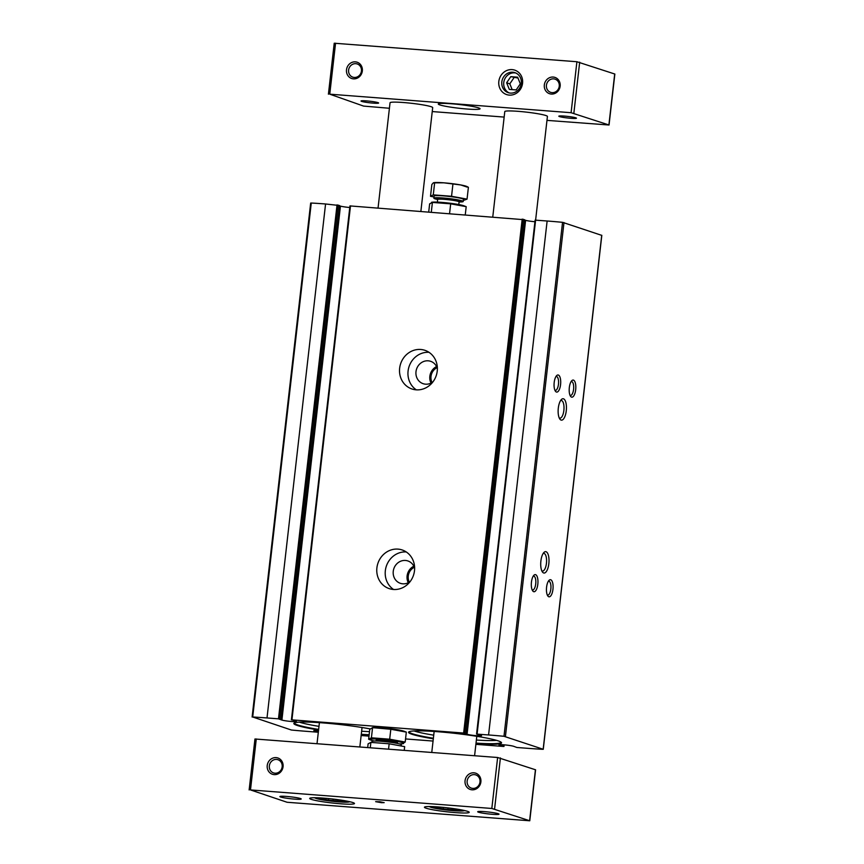 <?xml version="1.0" encoding="UTF-8"?>
<svg xmlns="http://www.w3.org/2000/svg" width="864" height="864" viewBox="0 0 864 864"><rect width="100%" height="100%" fill="white"/><g stroke="black" fill="none" stroke-linecap="round" stroke-linejoin="round"><path stroke-width="1.3" d="M339.433 205.524L325.566 203.98A86.702 7.711 -173.5 0 0 311.267 203.029L310.77 203.116M339.466 205.826L340.459 206.107A7.722 0.691 -173.5 0 0 349.78 207.5M524.588 219.748L349.952 205.913L291.47 719.852M524.621 220.039L525.614 220.331A7.722 0.691 -173.5 0 0 534.935 221.724M601.711 235.354L562.55 222.329A86.702 7.711 -173.5 0 0 547.128 221L535.118 220.126L476.626 734.065M433.318 738.806A46.786 4.158 6.5 0 1 408.802 731.916A46.786 4.158 6.5 0 1 455.522 733.428A46.786 4.158 6.5 0 1 501.401 742.468A46.786 4.158 6.5 0 1 475.956 743.666M318.578 729.994A46.786 4.158 6.5 0 1 294.062 723.103A46.786 4.158 6.5 0 1 322.726 722.887A46.786 4.158 6.5 0 1 370.084 728.903M369.09 735.296A46.786 4.158 6.5 0 1 361.228 734.854M601.819 235.321L543.262 749.293L542.668 749.315A86.702 7.711 -173.5 0 1 528.368 748.364L516.899 747.49L513.475 746.237A7.722 0.691 -173.5 0 0 504.878 744.908A7.722 0.691 -173.5 0 0 498.971 744.908A7.722 0.691 -173.5 0 0 499.295 745.146L503.442 746.453L475.88 744.336M543.262 749.293L503.982 736.29A86.702 7.711 -173.5 0 0 488.57 734.962L476.561 734.087L481.237 735.383A7.722 0.691 -173.5 0 1 481.561 735.62A7.722 0.691 -173.5 0 1 475.654 735.62A7.722 0.691 -173.5 0 1 467.057 734.292L463.644 733.05L291.935 719.863L296.082 721.159A7.722 0.691 -173.5 0 1 296.406 721.408A7.722 0.691 -173.5 0 1 290.488 721.408A7.722 0.691 -173.5 0 1 281.902 720.079L278.478 718.826L267.008 717.952A86.702 7.711 -173.5 0 0 252.709 717.001L291.384 730.026A86.702 7.711 -173.5 0 0 306.806 731.354L318.319 732.24M317.606 730.534L317.466 731.754L318.341 732.046M317.466 731.754L314.14 730.933A7.722 0.691 -173.5 0 1 313.816 730.696A7.722 0.691 -173.5 0 1 318.514 730.588M361.152 735.523L368.993 736.128M405.54 738.936L433.058 741.053M420.736 349.477A20.39 18.76 -71.4 0 0 400.032 365.915A20.39 18.76 -71.4 0 0 411.934 388.973A20.39 18.76 -71.4 0 0 436.223 375.646A20.39 18.76 -71.4 0 0 424.948 350.33A20.39 18.76 -71.4 0 0 420.736 349.477M397.991 549.115A20.39 18.76 -71.4 0 0 377.287 565.553A20.39 18.76 -71.4 0 0 389.189 588.611A20.39 18.76 -71.4 0 0 413.478 575.284A20.39 18.76 -71.4 0 0 402.203 549.968A20.39 18.76 -71.4 0 0 397.991 549.115M563.49 398.822A10.735 4.093 94.4 0 0 561.352 399.568A10.735 4.093 94.4 0 0 558.209 409.126A10.735 4.093 94.4 0 0 559.85 419.062A10.735 4.093 94.4 0 0 566.017 412.495A10.735 4.093 94.4 0 0 563.49 398.822M546.07 551.74A10.735 4.093 94.4 0 0 543.931 552.474A10.735 4.093 94.4 0 0 540.788 562.043A10.735 4.093 94.4 0 0 542.43 571.968A10.735 4.093 94.4 0 0 548.586 565.412A10.735 4.093 94.4 0 0 546.07 551.74M573.48 380.128A8.586 3.272 94.4 0 0 571.763 380.722A8.586 3.272 94.4 0 0 569.246 388.379A8.586 3.272 94.4 0 0 570.564 396.317A8.586 3.272 94.4 0 0 575.489 391.068A8.586 3.272 94.4 0 0 573.48 380.128M550.735 579.766A8.586 3.272 94.4 0 0 549.018 580.36A8.586 3.272 94.4 0 0 546.502 588.017A8.586 3.272 94.4 0 0 547.819 595.955A8.586 3.272 94.4 0 0 552.744 590.717A8.586 3.272 94.4 0 0 550.735 579.766M558.349 375.041A8.586 3.272 94.4 0 0 556.632 375.635A8.586 3.272 94.4 0 0 554.116 383.281A8.586 3.272 94.4 0 0 555.444 391.23A8.586 3.272 94.4 0 0 560.369 385.981A8.586 3.272 94.4 0 0 558.349 375.041M535.604 574.679A8.586 3.272 94.4 0 0 533.887 575.273A8.586 3.272 94.4 0 0 531.371 582.919A8.586 3.272 94.4 0 0 532.688 590.868A8.586 3.272 94.4 0 0 537.624 585.619A8.586 3.272 94.4 0 0 535.604 574.679M414.331 567.292A10.552 9.709 -71.4 0 0 409.32 582.152M413.845 566.19A11.804 10.865 -71.4 0 0 408.272 582.746M414.623 568.199A11.804 10.865 -71.4 0 0 407.894 560.952A11.804 10.865 -71.4 0 0 405.464 560.455A11.804 10.865 -71.4 0 0 393.476 569.97A11.804 10.865 -71.4 0 0 400.367 583.319A11.804 10.865 -71.4 0 0 410.108 581.623M406.231 551.945A20.39 18.76 -71.4 0 0 386.348 566.147A20.39 18.76 -71.4 0 0 393.595 589.486M437.076 367.654A10.552 9.709 -71.4 0 0 432.065 382.514M436.59 366.552A11.804 10.865 -71.4 0 0 431.017 383.108M437.368 368.561A11.804 10.865 -71.4 0 0 430.639 361.314A11.804 10.865 -71.4 0 0 428.209 360.817A11.804 10.865 -71.4 0 0 416.221 370.332A11.804 10.865 -71.4 0 0 423.112 383.681A11.804 10.865 -71.4 0 0 432.853 381.985M428.976 352.307A20.39 18.76 -71.4 0 0 409.093 366.509A20.39 18.76 -71.4 0 0 416.34 389.848M532.148 589.842A6.955 2.657 94.4 0 0 532.602 589.993A6.955 2.657 94.4 0 0 535.756 583.589A6.955 2.657 94.4 0 0 533.92 576.169A6.955 2.657 94.4 0 0 533.671 576.115A6.955 2.657 94.4 0 0 533.196 576.191M554.893 390.204A6.955 2.657 94.4 0 0 555.347 390.355A6.955 2.657 94.4 0 0 558.5 383.951A6.955 2.657 94.4 0 0 556.664 376.531A6.955 2.657 94.4 0 0 556.416 376.477A6.955 2.657 94.4 0 0 555.941 376.553M547.268 594.94A6.955 2.657 94.4 0 0 547.733 595.091A6.955 2.657 94.4 0 0 550.876 588.686A6.955 2.657 94.4 0 0 549.05 581.267A6.955 2.657 94.4 0 0 548.791 581.213A6.955 2.657 94.4 0 0 548.316 581.288M570.013 395.302A6.955 2.657 94.4 0 0 570.478 395.442A6.955 2.657 94.4 0 0 573.62 389.048A6.955 2.657 94.4 0 0 571.795 381.629A6.955 2.657 94.4 0 0 571.536 381.575A6.955 2.657 94.4 0 0 571.061 381.65M541.804 570.834A8.867 3.38 94.4 0 0 542.473 571.072A8.867 3.38 94.4 0 0 546.48 562.907A8.867 3.38 94.4 0 0 544.147 553.446A8.867 3.38 94.4 0 0 543.823 553.381A8.867 3.38 94.4 0 0 543.132 553.511M559.224 417.917A8.867 3.38 94.4 0 0 559.894 418.154A8.867 3.38 94.4 0 0 563.911 409.99A8.867 3.38 94.4 0 0 561.568 400.529A8.867 3.38 94.4 0 0 561.254 400.464A8.867 3.38 94.4 0 0 560.552 400.594M318.643 729.432A46.267 4.115 6.5 0 1 294.43 722.898M369.155 734.724A46.267 4.115 6.5 0 1 361.282 734.292M433.382 738.245A46.267 4.115 6.5 0 1 409.169 731.711M501.088 742.176A46.267 4.115 6.5 0 1 476.021 743.105M570.931 118.303A8.867 0.788 6.5 0 1 558.824 116.197A8.867 0.788 6.5 0 1 567.734 116.413A8.867 0.788 6.5 0 1 576.461 118.206A8.867 0.788 6.5 0 1 570.931 118.303M373.108 103.118A8.867 0.788 6.5 0 1 361.012 101.002A8.867 0.788 6.5 0 1 369.911 101.228A8.867 0.788 6.5 0 1 378.637 103.01A8.867 0.788 6.5 0 1 373.108 103.118M443.426 807.397L443.254 808.952L435.726 807.548L438.502 807.386L437.065 806.857M451.505 808.326L456.494 809.05M457.218 809.514L455.447 809.611L456.883 810.151L443.254 808.952M328.698 798.584L328.514 800.14L320.987 798.736L323.762 798.574L322.326 798.044M336.766 799.524L341.755 800.237M342.479 800.701L340.708 800.798L342.144 801.338L328.514 800.14M474.358 774.63A6.955 6.404 -71.4 0 0 467.284 780.235A6.955 6.404 -71.4 0 0 471.344 788.108A6.955 6.404 -71.4 0 0 479.639 783.562A6.955 6.404 -71.4 0 0 475.794 774.922A6.955 6.404 -71.4 0 0 474.358 774.63M276.534 759.434A6.955 6.404 -71.4 0 0 269.471 765.05A6.955 6.404 -71.4 0 0 273.532 772.913A6.955 6.404 -71.4 0 0 281.815 768.366A6.955 6.404 -71.4 0 0 277.97 759.726A6.955 6.404 -71.4 0 0 276.534 759.434M287.096 802.267L529.772 820.778L491.821 808.466L250.484 789.934L287.096 802.267M529.772 820.778L535.583 769.802L497.632 757.501L254.956 738.99L249.145 789.955M473.936 772.816A8.586 7.895 -71.4 0 0 465.631 785.03A8.586 7.895 -71.4 0 0 479.336 786.089A8.586 7.895 -71.4 0 0 473.936 772.816M276.113 757.62A8.586 7.895 -71.4 0 0 267.808 769.846A8.586 7.895 -71.4 0 0 281.513 770.893A8.586 7.895 -71.4 0 0 276.113 757.62M455.188 812.592A22.529 1.998 6.5 0 1 424.44 807.224A22.529 1.998 6.5 0 1 447.055 807.786A22.529 1.998 6.5 0 1 469.217 812.322A22.529 1.998 6.5 0 1 455.188 812.592M340.448 803.779A22.529 1.998 6.5 0 1 309.701 798.412A22.529 1.998 6.5 0 1 332.316 798.973A22.529 1.998 6.5 0 1 354.478 803.509A22.529 1.998 6.5 0 1 340.448 803.779M381.499 802.688L375.646 801.662L379.955 801.77L384.178 802.634L381.499 802.688M492.35 814.298A10.735 0.95 6.5 0 1 477.76 811.663A10.735 0.95 6.5 0 1 488.484 812.02A10.735 0.95 6.5 0 1 499.003 814.093A10.735 0.95 6.5 0 1 492.35 814.298M294.527 799.114A10.735 0.95 6.5 0 1 279.936 796.478A10.735 0.95 6.5 0 1 290.66 796.824A10.735 0.95 6.5 0 1 301.18 798.898A10.735 0.95 6.5 0 1 294.527 799.114M378.054 208.019L390.042 102.773A21.46 1.912 6.5 0 1 411.577 103.302A21.46 1.912 6.5 0 1 432.691 107.633L420.876 211.302M492.782 216.821L504.781 111.586A21.46 1.912 6.5 0 1 526.316 112.115A21.46 1.912 6.5 0 1 547.42 116.435L477.09 734.076M546.977 120.377L609.044 125.01L571.093 112.709L329.756 94.176L363.593 106.088L389.416 108.27M432.238 111.564L504.155 117.083M609.044 125.01L614.855 74.045L576.904 61.733L334.228 43.222L328.417 94.198M512.147 69.617A12.874 11.848 -71.4 0 0 499.694 87.944A12.874 11.848 -71.4 0 0 520.247 89.521A12.874 11.848 -71.4 0 0 512.147 69.617M553.208 77.058A8.586 7.895 -71.4 0 0 544.903 89.273A8.586 7.895 -71.4 0 0 558.608 90.32A8.586 7.895 -71.4 0 0 553.208 77.058M355.385 61.862A8.586 7.895 -71.4 0 0 347.08 74.077A8.586 7.895 -71.4 0 0 360.785 75.136A8.586 7.895 -71.4 0 0 355.385 61.862M466.981 109.015A21.028 1.868 6.5 0 1 438.286 104.004A21.028 1.868 6.5 0 1 459.389 104.533A21.028 1.868 6.5 0 1 480.071 108.767A21.028 1.868 6.5 0 1 466.981 109.015M355.806 63.677A6.955 6.404 -71.4 0 0 348.743 69.282A6.955 6.404 -71.4 0 0 352.804 77.155A6.955 6.404 -71.4 0 0 361.087 72.608A6.955 6.404 -71.4 0 0 357.242 63.968A6.955 6.404 -71.4 0 0 355.806 63.677M553.63 78.862A6.955 6.404 -71.4 0 0 546.556 84.478A6.955 6.404 -71.4 0 0 550.616 92.34A6.955 6.404 -71.4 0 0 558.911 87.793A6.955 6.404 -71.4 0 0 555.066 79.153A6.955 6.404 -71.4 0 0 553.63 78.862M515.873 73.03A10.552 9.709 -71.4 0 0 514.674 72.857A10.552 9.709 -71.4 0 0 504.09 80.827A10.552 9.709 -71.4 0 0 509.166 92.912M509.328 89.402L516.186 89.932L520.333 83.819L517.633 77.188L510.786 76.658L506.628 82.771L509.328 89.402M512.752 72.209A10.552 9.709 -71.4 0 0 502.027 80.708A10.552 9.709 -71.4 0 0 508.194 92.653A10.552 9.709 -71.4 0 0 520.765 85.752A10.552 9.709 -71.4 0 0 514.922 72.652A10.552 9.709 -71.4 0 0 512.752 72.209M517.979 78.041L510.786 76.658M513.961 77.738L509.814 83.84L506.628 82.771M509.814 83.84L512.168 89.618M403.758 731.138A16.956 1.512 -173.5 0 0 387.86 728.395A16.956 1.512 -173.5 0 0 372.308 727.628L390.82 729.259L406.318 732.11L404.071 731.246A16.956 1.512 -173.5 0 0 403.758 731.138M369.77 729.302L372.546 727.855L371.412 737.802L368.636 739.249L369.77 729.302M406.318 732.11L405.194 742.046L389.686 739.206L371.412 737.802M402.419 743.494L405.194 742.046M390.82 729.259L389.686 739.206M399.157 743.839A16.956 1.512 -173.5 0 0 402.656 743.72A16.956 1.512 -173.5 0 0 402.451 742.608A16.956 1.512 -173.5 0 0 380.959 739.325A16.956 1.512 -173.5 0 0 370.894 740.102L368.636 739.249M397.462 742.532A10.735 0.95 -173.5 0 0 396.716 742.165A10.735 0.95 -173.5 0 0 385.322 740.286A10.735 0.95 -173.5 0 0 376.218 740.113M370.894 740.102A16.956 1.512 -173.5 0 0 374.263 740.999M404.244 750.33L404.665 746.636L389.156 743.785L370.883 742.381L368.118 743.828L367.697 747.522M371.844 742.457L371.963 741.442A14.764 1.318 6.5 0 1 381.154 741.269A14.764 1.318 6.5 0 1 401.306 744.779L401.166 745.988M388.552 749.12L389.156 743.785M370.278 747.716L370.883 742.381M428.728 211.907L429.635 203.861L432.41 202.424L450.684 203.828L466.193 206.669L463.936 205.816A16.956 1.512 6.5 0 0 448.168 203.008A16.956 1.512 6.5 0 0 432.173 202.198L431.6 202.273L432.41 202.424L431.309 212.101M449.582 213.505L450.684 203.828M465.275 214.715L466.193 206.669M459.097 201.949A14.764 1.318 -173.5 0 0 463.201 201.506L463.45 199.379A14.764 1.318 -173.5 0 0 443.297 195.869A14.764 1.318 -173.5 0 0 434.106 196.042L433.858 198.169A14.764 1.318 -173.5 0 0 437.767 199.519M433.998 196.949L430.499 196.312L433.274 194.864L451.548 196.268L467.046 199.12L463.32 200.48M463.201 201.506A14.764 1.318 -173.5 0 0 443.059 197.986A14.764 1.318 -173.5 0 0 433.858 198.169M467.122 187.088L460.75 184.95L443.858 182.822L433.339 182.844L431.849 184.518L430.499 196.312M433.274 194.864L434.614 183.082L433.339 182.844M452.887 184.486L451.548 196.268M468.396 187.326L467.046 199.12M468.018 187.067L466.808 186.484A17.172 1.523 -173.5 0 0 460.75 184.95A17.172 1.523 -173.5 0 0 443.858 182.822A17.172 1.523 -173.5 0 0 433.728 182.714A17.172 1.523 -173.5 0 0 433.631 182.736L433.728 182.714M547.128 221L488.57 734.962M522.202 219.089L463.644 733.05M350.492 205.902L291.935 719.863M601.722 235.267L543.164 749.239M563.987 222.556L505.418 736.528M562.55 222.329L503.982 736.29M337.036 204.865L278.478 718.826M325.566 203.98L267.008 717.952M311.267 203.029L252.709 717.001M340.459 206.107L281.902 720.079M338.148 205.038L279.59 718.999M339.444 205.47L280.876 719.431M525.614 220.331L467.057 734.292M523.314 219.251L464.756 733.212M524.599 219.683L466.042 733.655M315.403 730.458L315.295 731.408M316.516 730.48L316.397 731.592M500.569 744.671L500.461 745.632M501.682 744.692L501.552 745.805M502.762 744.746L502.621 745.967M504.09 744.844L503.917 746.41M318.989 726.365A45.068 4.007 6.5 0 1 299.3 722.142M369.511 731.635A45.068 4.007 6.5 0 1 361.638 731.225M433.728 735.178A45.068 4.007 6.5 0 1 414.029 730.955M496.508 740.351A45.068 4.007 6.5 0 1 476.377 740.038M464.303 810.486A17.453 1.555 6.5 0 1 453.449 810.68A17.453 1.555 6.5 0 1 429.635 806.533M349.574 801.673A17.453 1.555 6.5 0 1 338.71 801.868A17.453 1.555 6.5 0 1 314.896 797.731M529.621 820.681L535.432 769.716M494.597 808.888L500.407 757.912M491.821 808.466L497.632 757.501M250.484 789.934L256.284 738.968M338.904 799.891L338.753 801.155M333.299 799.081L333.115 800.712M323.86 798.152L323.73 799.265M453.632 808.704L453.492 809.957M448.038 807.894L447.854 809.525M438.588 806.965L438.469 808.067M608.893 124.924L614.704 73.948M573.869 113.13L579.679 62.154M571.093 112.709L576.904 61.733M329.756 94.176L335.556 43.2M376.088 740.999A10.735 0.95 6.5 0 1 382.752 740.923A10.735 0.95 6.5 0 1 397.386 743.429L397.494 742.619M458.438 201.485A11.588 1.026 -173.5 0 0 457.272 200.146A11.588 1.026 -173.5 0 0 444.236 198.385A11.588 1.026 -173.5 0 0 438.512 199.217L437.551 198.85L437.476 202.133M458.406 201.474L459.454 201.344L459.097 201.895A10.735 0.95 -173.5 0 0 444.452 199.346A10.735 0.95 -173.5 0 0 437.778 199.465M310.673 203.062L252.115 717.023M349.952 205.913L291.395 719.874M339.498 205.502L280.94 719.464M535.118 220.126L476.561 734.087M524.664 219.726L466.106 733.687M504.155 744.844L503.982 746.442M359.845 746.917L362.059 727.51M317.023 743.623L319.41 722.65M474.584 755.73L476.798 736.322M431.762 752.436L434.149 731.462M314.194 797.731L326.376 800.507L338.807 801.889L350.255 801.835M428.933 806.544L441.115 809.32L453.535 810.702L464.994 810.648M340.794 800.118L340.708 800.798M455.522 808.931L455.447 809.611M402.656 743.72L403.229 743.645M376.078 740.999L376.164 740.2M459.097 201.895L458.795 204.563"/></g></svg>
